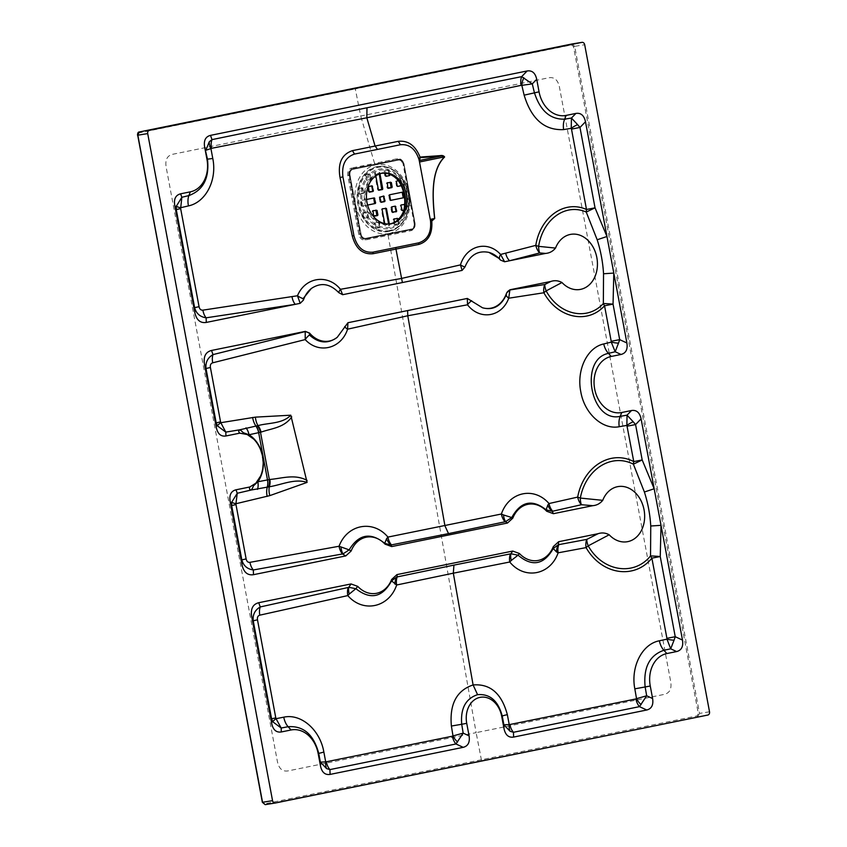 <?xml version="1.0" encoding="UTF-8"?>
<svg xmlns="http://www.w3.org/2000/svg" width="847" height="847" viewBox="0 0 847 847"><rect width="100%" height="100%" fill="white"/><g stroke="black" fill="none" stroke-linecap="round" stroke-linejoin="round"><path stroke-width="0.64" stroke-dasharray="4.24 3.18" d="M353.019 169.252L398.905 159.914C401.393 159.723 403.045 161.163 403.871 164.244L414.882 223.1C415.231 226.265 414.215 228.245 411.843 229.05L365.957 238.378C363.469 238.568 361.817 237.128 361.002 234.058L349.98 175.202C349.631 172.036 350.647 170.046 353.019 169.252L352.627 168.744C350.002 169.633 348.879 171.825 349.26 175.329L360.271 234.196C361.182 237.594 363.024 239.182 365.777 238.981L411.653 229.643C414.278 228.764 415.411 226.562 415.03 223.057L404.008 164.202L399.689 159.374L352.236 168.701L398.111 159.363L399.297 159.331L403.723 164.244L414.765 223.1C415.146 226.657 414.003 228.891 411.335 229.791L365.459 239.129C362.654 239.341 360.79 237.711 359.869 234.259L348.816 175.403C348.424 171.846 349.567 169.601 352.236 168.701A0.858 0.529 78.6 0 1 351.664 168.013C348.625 169.029 347.334 171.56 347.778 175.604L358.789 234.46C359.848 238.409 361.976 240.262 365.173 240.019L388.117 235.35L476.12 732.644L288.224 770.865C282.496 771.861 278.885 768.716 277.382 761.432L166.181 167.23C164.943 159.903 167.155 155.573 172.83 154.249L360.727 116.028L374.565 163.407L351.664 168.013M264.56 803.867A0.858 0.529 78.5 0 0 265.249 804.639L481.551 760.648L476.12 732.644L664.027 694.434C669.702 693.142 671.915 688.812 670.665 681.443L559.475 87.252C557.961 79.936 554.351 76.791 548.623 77.818L360.727 116.028L355.295 88.914L571.598 44.923L573.483 46.564L698.32 713.629L697.166 715.884L264.56 803.867L262.676 802.225L137.839 135.16L138.993 132.905L355.295 88.914L355.666 87.972M388.392 234.46L388.117 235.35L411.06 230.68C414.109 229.653 415.411 227.102 414.966 223.036L403.903 164.191C402.844 160.263 400.716 158.431 397.539 158.685L374.565 163.407L375.126 164.032M411.653 229.643L412.478 229.368L411.335 229.791L411.843 229.05M414.966 223.036L404.083 164.191C403.087 161.078 401.626 159.469 399.678 159.374L399.286 159.321C400.737 158.961 402.177 160.612 403.627 164.254L403.871 164.244M349.98 175.202L347.778 175.604M246.943 434.426L253.729 439.138M260.622 475.972L255.667 483.383M367.577 205.048L361.722 206.245L362.41 206.128L361.881 205.652L361.171 205.768L361.701 206.245L367.587 205.08M361.881 205.652L361.373 200.527L360.335 201.29L361.044 201.173M366.571 199.469L361.373 200.527M385.067 173.233L385.046 170.681L388.54 169.972L389.821 174.397M388.54 169.972L387.841 170.088L388.54 169.972M375.782 227.854L375.274 222.719L379.318 222.475L379.827 227.61L375.083 227.959L374.247 223.481L374.946 223.364M398.926 160.009L353.04 169.336A5.135 4.013 80.8 0 0 350.055 175.181L361.066 234.047A5.135 4.013 80.8 0 0 365.819 238.314A5.135 4.013 80.8 0 0 365.946 238.293L411.822 228.955A5.135 4.013 80.8 0 0 414.818 223.11L403.797 164.254A5.135 4.013 80.8 0 0 399.043 159.988A5.135 4.013 80.8 0 0 398.926 160.009L353.04 169.336M368.17 217.467L364.665 218.187L363.299 213.222L367.132 211.856L368.509 216.821L364.676 218.177M363.289 192.83L363.988 192.714L362.622 187.759L358.408 188.585L359.446 194.196L363.289 192.83L361.923 187.875L358.408 188.585M363.988 192.714L362.961 193.476M360.166 194.079L363.659 193.36M360.155 194.079L358.916 193.719M358.08 189.23L358.779 189.125L359.626 193.603M358.779 189.125L359.117 188.468M396.999 218.293L393.029 219.659L394.395 224.614L398.948 223.142L398.249 219.405M398.948 223.142L397.91 223.904M394.416 224.614L398.609 223.788M394.395 224.614L395.104 224.497L393.876 224.137M394.257 222.348L394.575 224.032M365.216 175.265L365.925 175.16L366.603 180.231L370.097 179.511L369.588 174.387L365.555 174.62L366.063 179.755M365.925 175.16L366.253 174.503L365.555 174.62M369.048 173.91L366.253 174.503M369.059 173.91L370.298 174.27L369.588 174.387M370.425 178.865L371.134 178.749L370.298 174.27M371.134 178.749L370.097 179.511M366.762 179.638L367.291 180.115L366.592 180.231L370.795 179.405M398.143 180.527L400.737 180.591L401.52 185.482M403.818 210.215L405.755 209.823L405.046 209.94L404.824 206.297M405.385 209.294L406.084 209.177L405.247 204.688M406.084 209.177L405.755 209.823M389.546 225.048L388.519 225.81L389.546 225.048L389.345 223.968M389.218 225.704L388.519 225.81M384.75 223.629L385.184 225.937M375.316 173.243L375.655 172.597L374.946 172.714L374.618 173.36L375.316 173.243L375.814 175.901M375.655 172.597L374.946 172.714M379.954 173.773L379.689 172.354M389.556 194.789L402.452 192.163M388.858 194.905L389.366 200.04L390.467 200.4M401.891 192.28L402.463 192.163M373.696 198.018L360.674 200.633M361.171 205.768L360.335 201.29M385.554 175.816L384.845 175.932L384.009 171.454L384.718 171.338M384.845 175.932L385.957 176.292M389.08 170.448L388.381 170.565L389.048 174.101M388.381 170.565L387.852 170.088M385.046 170.681L387.841 170.088M384.347 170.798L384.009 171.454M379.318 222.475L378.609 222.592L379.456 227.07L380.155 226.964M378.609 222.592L378.069 222.115L378.768 222.009L374.575 222.825L374.247 223.481M375.083 227.959L376.322 228.319L375.613 228.436M379.827 227.61L375.623 228.436M379.117 227.727L379.456 227.07M391.812 206.837L395.305 206.128M391.113 206.954L390.774 207.61L391.483 207.494M392.32 211.972L391.621 212.089L390.774 207.61M391.621 212.089L392.722 212.449M394.744 206.245L395.316 206.128M375.962 210.067L371.992 211.422L372.828 215.911L373.929 216.271M373.358 216.387L374.046 216.271L373.358 216.387M371.441 185.959L372.002 185.853M368.509 186.562L372.024 185.842M367.81 186.668L367.471 187.325L368.18 187.208M369.017 191.697L368.318 191.803L367.471 187.325M368.318 191.803L369.419 192.163M350.055 175.181L349.345 175.297L360.367 234.153L361.066 234.047M349.345 175.297A5.135 4.013 -99.2 0 1 352.341 169.453M398.217 160.125A5.135 4.013 -99.2 0 1 398.344 160.104A5.135 4.013 -99.2 0 1 403.098 164.371L403.797 164.254M414.818 223.11L414.109 223.227L403.098 164.371M414.109 223.227A5.135 4.013 -99.2 0 1 411.123 229.071L411.822 228.955M365.946 238.293L411.123 229.071M365.237 238.399A5.135 4.013 -99.2 0 1 365.121 238.42A5.135 4.013 -99.2 0 1 360.367 234.153M363.628 212.576L367.122 211.866L366.433 211.972L367.799 216.938L368.509 216.821M362.929 212.692L362.59 213.338L363.299 213.222M364.136 217.711L363.427 217.817L362.59 213.338M363.427 217.817L363.977 218.293M367.471 217.584L367.799 216.938M398.238 223.248L397.624 219.976M390.234 182.137L386.264 183.503L387.1 187.981L388.212 188.341M397.603 186.435L396.502 186.075L395.665 181.586L396.364 181.48M400.737 180.591L400.028 180.697L400.642 183.958M400.028 180.697L399.488 180.231L400.186 180.115L399.498 180.231M396.692 180.824L399.488 180.231M395.994 180.94L395.665 181.586M404.146 204.339L400.176 205.694L401.012 210.183L402.113 210.532M403.828 210.183L405.046 209.94M404.019 204.328L404.707 204.222L404.019 204.328M388.847 225.164L388.625 224M385.353 208.161L381.383 209.516L384.474 226.054M380.165 196.705L383.659 195.985M379.456 196.811L379.128 197.467L379.827 197.351M380.674 201.83L379.964 201.946L379.128 197.467M379.964 201.946L381.065 202.306M383.098 196.102L383.67 195.985M374.618 173.36L377.709 189.897L378.81 190.257M379.276 174.027L378.99 172.47M378.238 190.374L378.927 190.257L378.238 190.374M481.551 760.648L707.859 715.037M709.521 711.787L699.516 713.407L574.679 46.341L584.684 44.722M361.002 234.058L358.789 234.46M365.957 238.378L365.459 239.129A0.858 0.529 -101.5 0 0 365.173 240.019M398.905 159.914L398.111 159.363A0.858 0.54 -101.6 0 1 397.539 158.685M388.868 233.518A34.981 27.337 80.8 0 0 402.42 177.245A34.981 27.337 80.8 0 0 356.015 186.679A34.981 27.337 80.8 0 0 388.868 233.518M390.753 223.809L390.022 223.904A25.664 20.063 -99.2 0 1 389.938 223.926A25.664 20.063 -99.2 0 1 389.313 224.032A25.664 20.063 -99.2 0 1 365.481 202.295A25.664 20.063 -99.2 0 1 380.494 173.476A25.664 20.063 -99.2 0 1 381.118 173.36A25.664 20.063 -99.2 0 1 381.838 173.264L382.548 173.127M390.054 227.314A29.031 22.689 -99.2 0 1 362.781 188.436A29.031 22.689 -99.2 0 1 401.298 180.602A29.031 22.689 -99.2 0 1 390.054 227.314M380.049 173.021A26.193 20.466 80.8 0 0 364.803 202.835A26.193 20.466 80.8 0 0 389.684 224.487A26.193 20.466 80.8 0 0 404.93 194.672A26.193 20.466 80.8 0 0 380.049 173.021M389.715 230.479A32.112 25.092 -99.2 0 1 359.552 187.483A32.112 25.092 -99.2 0 1 402.156 178.812A32.112 25.092 -99.2 0 1 389.715 230.479M390.043 228.499A30.206 23.61 80.8 0 0 401.743 179.892A30.206 23.61 80.8 0 0 361.669 188.045A30.206 23.61 80.8 0 0 390.043 228.499M389.44 231.167A32.747 25.59 80.8 0 0 405.152 218.632A32.747 25.59 80.8 0 0 397.846 173.497A32.747 25.59 80.8 0 0 358.027 190.691A32.747 25.59 80.8 0 0 389.44 231.167M389.207 231.464A33.001 25.791 -99.2 0 1 357.561 190.681A33.001 25.791 -99.2 0 1 397.688 173.339A33.001 25.791 -99.2 0 1 405.046 218.833A33.001 25.791 -99.2 0 1 389.207 231.464M412.468 229.378L412.468 229.378C414.659 228.235 415.528 226.128 415.094 223.047L414.882 223.1M411.06 230.68A0.858 0.529 78.5 0 1 411.335 229.791M403.903 164.191L414.659 223.11C415.358 225.673 414.522 227.811 412.161 229.516M697.166 715.884A0.858 0.54 78.5 0 0 697.854 716.657L699.516 713.407L698.32 713.629M573.483 46.564L574.679 46.341L571.969 43.98M138.993 132.905A0.858 0.529 78.5 0 1 139.332 131.973M571.598 44.923A0.858 0.54 78.5 0 1 571.958 43.98L572.032 43.97M367.662 212.332L366.963 212.449M363.151 188.235L362.452 188.341M373.019 210.659L372.32 210.776M373.527 215.794L372.828 215.911M371.992 211.422L372.691 211.316M381.383 209.516L382.082 209.4M382.421 208.754L381.711 208.87M375.274 222.719L374.575 222.825M393.029 219.659L393.739 219.542M394.067 218.897L393.368 219.013M387.81 187.875L387.1 187.981M386.264 183.503L386.973 183.386M387.301 182.74L386.603 182.857M387.651 188.458L388.318 188.352M378.408 189.781L377.709 189.897M397.201 185.959L396.502 186.075M390.065 199.924L389.366 200.04M388.519 195.551L389.228 195.435M401.203 204.932L400.504 205.048M400.176 205.694L400.875 205.577M401.711 210.067L401.012 210.183M397.846 173.497L397.688 173.339C409.673 186.965 412.118 202.126 405.046 218.833L405.152 218.632C412.245 202.041 409.81 186.996 397.846 173.497M247.239 434.553L246.615 434.267C263.163 440.673 268.69 471.61 255.402 483.648L255.91 483.129M365.819 238.314L365.121 238.42M399.043 159.988L398.344 160.104M388.339 188.341L387.63 188.458M364.665 218.187L363.956 218.293"/><path stroke-width="1.27" d="M204.476 364.242C203.291 356.576 205.641 351.981 211.517 350.457L305.354 331.378L309.568 333.072A28.523 22.287 80.8 0 0 337.254 337.297L347.937 322.718L347.577 329.187C341.246 348.837 318.779 354.374 305.206 339.594L212.735 362.802C210.797 363.437 210.024 365.004 210.416 367.513L220.559 421.891L216.186 422.865L206.012 368.498L204.476 364.242L216.345 427.64L216.186 422.865L217.446 425.893L225.8 432.108L225.927 435.983L239.796 433.156C238.409 431.769 238.409 430.647 239.796 429.8L257.964 425.607C268.785 422.674 282.443 423.902 290.796 415.199L307.08 482.398L269.833 495.611L235.932 503.732L235.985 504.579L231.665 505.543L231.729 502.197L237.245 493.272L251.284 490C249.547 489.831 249.071 488.825 249.865 486.972L235.995 489.799L237.245 493.272L235.932 503.732A11.413 2.096 5.1 0 1 231.729 502.197M257.488 619.824L275.783 717.864L276.037 718.669L283.766 717.176C301.077 713.29 320.102 729.828 323.861 752.083L325.703 761.898L320.378 762.141L318.716 753.354C313.686 734.55 303.491 725.657 288.107 726.705L281.183 728.028L272.84 721.835L271.58 718.807L253.232 620.777C252.586 614.647 254.936 610.041 260.251 606.939A11.413 6.967 -102.6 0 0 259.817 615.166C257.88 615.748 257.096 617.304 257.488 619.824L253.232 620.777L251.686 616.489C250.5 608.824 252.851 604.239 258.727 602.715L351.05 583.943L357.73 586.378L355.878 588.676C370.467 600.142 382.368 597.548 391.589 580.894L391.642 579.486L396.947 574.605L512.731 551.058L519.412 553.504L518.057 555.177C532.17 567.088 543.901 564.875 553.25 548.538L556.511 551.916A11.413 8.354 91.2 0 1 558.406 544.674L558.819 544.642A11.413 7.221 -100.7 0 0 558.131 552.816C550.359 575.177 524.505 580.1 509.756 562.006L453.325 573.186L473.102 684.948C490.254 683.582 501.668 693.481 507.342 714.656L509.216 724.513L509.883 724.513L635.917 698.944L636.542 698.68L634.816 688.833C630.528 666.737 642.164 643.932 659.379 640.787L666.97 639.157L666.917 638.32L651.883 558.152C634.53 579.729 601.592 574.965 586.092 547.617A11.413 7.231 79.5 0 1 586.791 539.401L598.077 533.695C601.846 532.456 605.541 532.805 609.173 534.775A27.951 21.842 80.8 0 0 640.988 531.302A27.951 21.842 80.8 0 0 633.461 491.08A27.951 21.842 80.8 0 0 602.736 500.333C600.089 503.563 596.786 505.341 592.836 505.67L553.387 513.695L546.707 511.249A28.523 22.287 80.8 0 0 512.795 518.152L507.48 523.033L391.706 546.58L385.025 544.134L384.707 543.372C370.615 531.927 358.768 534.097 349.144 549.872L351.113 551.037A28.523 22.287 -99.2 0 1 385.025 544.134M509.883 724.513A11.413 7.115 -101.5 0 0 513.451 732.284L513.61 737.081L646.737 710.008L639.485 706.642A11.413 7.115 78.5 0 1 635.917 698.944M666.917 638.32L675.239 636.711L674.032 640.247A11.413 2.234 5 0 1 666.97 639.157L670.697 648.813L663.9 650.274C649.511 655.303 643.265 667.531 645.139 686.959L650.263 686.017A28.523 22.287 -99.2 0 1 666.864 653.545L676.626 651.565L670.697 648.813L674.032 640.247M609.173 534.775L588.199 545.86C602.842 571.841 634.075 576.341 650.538 555.939A11.413 0.551 4.6 0 1 660.247 556.543L675.239 636.711L682.491 640.078L661.02 525.331L660.247 556.543L651.883 558.152A11.413 6.077 -139.3 0 1 650.538 555.939L650.75 526.008C650.073 514.436 647.944 503.107 644.387 492.012L633.376 464.177C610.994 452.753 585.563 469.609 580.333 498.068L602.736 500.333M220.559 421.891L220.813 422.695L255.402 417.137L290.796 415.199M351.113 551.037L345.798 555.907L342.484 553.97L253.327 569.967C247.271 569.099 243.438 565.732 241.829 559.888L246.128 558.925C246.678 561.413 247.949 562.556 249.95 562.334L339.054 546.251C347.185 524.251 373.103 519.37 387.937 537.083L501.382 514.013C508.931 491.747 534.086 486.242 549.015 503.542L577.686 497.094C583.191 467.025 610.168 449.408 633.768 461.583L642.185 459.963L633.376 464.177A11.413 6.427 -64.2 0 1 633.768 461.583L626.875 425.395A11.413 2.657 154.1 0 1 633.164 421.721L635.568 424.569L627.129 426.2M471.652 300.696A8.555 3.43 140.4 0 0 467.512 304.804L467.322 298.44L482.483 307.768C493.007 310.584 500.905 306.318 506.199 294.978L506.612 292.998L509.905 289.78L550.868 281.448C554.637 280.198 558.342 280.558 561.974 282.517L546.146 290.902C559.306 315.158 587.225 321.172 603.339 303.544A11.413 0.551 -175.4 0 1 613.048 304.137L604.546 305.788C587.627 324.496 557.929 318.377 543.88 292.766L508.719 298.208C501.816 317.106 479.868 320.685 467.512 304.804L407.767 315.762L444.94 525.849L448.518 533.621L390.975 544.981A11.413 8.248 65.8 0 1 386.56 538.724L384.707 543.372L390.975 544.981L391.706 546.58M396.947 574.605L397.201 576.913L453.928 565.108L453.325 573.186L396.661 585.002C389.059 607.638 363.056 613.27 347.799 595.589A11.413 7.009 77.7 0 1 348.297 587.458L348.742 587.32A11.413 5.537 -111.4 0 0 349.25 594.065L355.878 588.676L348.742 587.32L351.05 583.943M326.37 761.898A11.413 7.115 -101.5 0 0 329.928 769.595L330.086 774.412C325.089 775.153 321.892 772.379 320.505 766.069L320.378 762.141L326.571 768.61A11.413 6.797 -76.5 0 1 325.703 761.898L452.393 736.202L453.007 735.937L451.387 726.038C449.418 704.122 456.66 690.432 473.102 684.948L477.57 694.667C465.702 698.595 460.419 708.463 461.721 724.27L466.729 723.338A22.816 17.829 -99.2 0 1 480.016 697.367A22.816 17.829 -99.2 0 1 501.689 716.234L504.029 728.748L503.901 724.831L510.095 731.3L513.451 732.284L639.485 706.642L646.674 695.779L636.542 698.68A11.413 6.585 53.9 0 0 641.105 704.64M345.798 555.907L253.486 574.689C247.493 575.579 243.661 572.244 241.988 564.684L241.829 559.888L231.665 505.543L230.119 501.276L241.988 564.684M386.56 538.724L387.937 537.083A11.413 7.03 -100.8 0 0 391.42 544.843M342.484 553.97A11.413 6.977 79.6 0 1 339.054 546.251L349.144 549.872L342.961 553.927A11.413 5.558 89.2 0 1 341.002 547.151M253.486 574.689L253.327 569.967A11.413 6.945 79.9 0 1 249.95 562.334M397.201 576.913A11.413 7.051 -102 0 0 396.661 585.002L391.589 580.894L396.777 576.966A11.413 8.279 -89.7 0 0 394.946 584.123M626.886 342.982C627.871 349.366 625.922 353.199 621.02 354.47L615.176 351.749L608.495 353.379C578.882 358.937 590.423 423.172 620.226 416.343A14.261 9.148 -99.8 0 0 619.252 426.708C602.598 430.117 584.377 413.452 580.777 391.674C576.384 370.001 587.204 347.429 603.742 343.946L611.259 342.124L611.206 341.277L619.686 339.636L626.886 342.982L585.489 121.756L579.983 127.452L571.492 129.104L571.238 128.299A11.413 2.647 154.3 0 1 577.58 124.615L579.983 127.452L595.039 207.833L586.23 212.046C565.203 202.825 542.768 219.627 538.618 246.35L555.526 248.076C552.879 251.315 549.576 253.094 545.627 253.422L504.59 261.765L500.429 260.04L499.476 258.684L488.952 252.406A28.523 22.287 -99.2 0 1 500.429 260.04M180.644 208.595L176.271 209.558L174.736 205.302L194.778 312.427L194.63 307.662L176.271 209.558L176.335 206.223L181.851 197.277L188.86 195.593C203.344 190.162 209.548 178.018 207.462 159.172L206.964 159.363A28.523 22.287 -99.2 0 1 190.353 191.835L180.602 193.815L181.851 197.277L180.644 208.595L199.056 306.678C199.606 309.155 200.887 310.309 202.899 310.15L297.488 295.762C305.068 277.085 327.842 273.634 340.452 289.303L401.171 278.525L460.461 264.889C466.422 245.492 487.512 239.945 500.588 254.46L535.791 245.376C540.301 217.107 564.261 199.564 586.495 209.484L571.492 129.104M430.498 220.707L430.594 219.309L431.599 220.411A2.848 1.779 62.3 0 0 431.779 221.035L430.498 220.707C431.557 232.533 427.65 239.913 418.767 242.845L395.824 247.515L395.962 249.092L373.04 253.729C362.717 254.629 355.793 248.722 352.278 236.006L340.028 177.574C337.614 163.312 341.743 154.334 352.416 150.65L398.27 141.333C408.116 140.263 415.369 145.515 420.038 157.076L440.091 155.647C442.155 155.223 443.669 155.668 444.622 156.97C430.901 170.575 432.457 196.652 434.723 218.473L431.779 221.035C432.648 233.634 428.36 241.427 418.894 244.402L395.962 249.092L402.389 282.549L342.654 294.703L338.789 292.66C329.896 283.533 320.738 282.157 311.294 288.541A28.523 22.287 80.8 0 0 303.417 300.113L300.177 303.332L206.276 322.432C200.284 323.332 196.451 319.997 194.778 312.427M521.159 85.346A11.413 7.125 78.6 0 1 521.657 76.643L527.141 70.968C532.138 70.227 535.325 73.001 536.723 79.311L532.287 83.885L534.404 92.683C540.195 110.798 550.285 119.618 564.653 119.162A14.261 9.222 -99.4 0 0 563.636 129.591C544.557 130.565 531.397 119.078 524.134 95.16L521.826 85.335L521.159 85.346L366.825 117.786L374.988 145.705L377.466 149.421L400.409 144.752C409.196 143.916 415.379 148.797 418.958 159.395L420.038 157.076A2.848 1.916 -97.4 0 0 420.186 157.658L419.381 161.258L430.477 220.559M527.141 70.968L210.49 135.372L212.015 139.617L366.984 107.77L366.825 117.786L211.538 148.31L210.924 148.564L212.777 158.484C217.245 180.104 205.842 202.274 188.468 205.895A14.261 8.555 76.5 0 1 188.86 195.593L190.353 191.835M199.056 306.678L194.63 307.662C196.229 313.506 200.061 316.894 206.128 317.816L206.276 322.432M209.273 141.777L205.853 150.279L210.924 148.564A11.413 6.755 54.6 0 1 209.273 141.777L212.015 139.617A11.413 7.104 -101.6 0 0 211.538 148.31M499.476 258.684A8.555 3.79 -43.7 0 1 500.588 254.46L504.59 261.765M545.627 253.422L539.687 252.935A11.413 7.454 75.3 0 1 535.791 245.376A11.413 3.134 10.2 0 0 538.618 246.35A11.413 4.479 -85.3 0 0 539.687 252.935L509.545 260.76A11.413 7.422 75.6 0 1 505.67 253.158M488.952 252.406C477.899 250.193 469.905 255.053 464.961 267.006L462.113 270.405L402.389 282.549M462.113 270.405L460.461 264.889A8.555 3.028 18.8 0 0 464.961 267.006M509.905 289.78L508.719 298.208A8.555 3.367 21.9 0 1 506.199 294.978M506.612 293.168A8.555 6.363 2.4 0 1 509.894 289.96L544.79 284.518A11.413 4.362 63.2 0 0 546.146 290.902A11.413 3.409 -30 0 0 543.88 292.766A11.413 7.443 81.3 0 1 544.79 284.518L550.868 281.448M347.937 322.718L467.322 298.44M338.789 292.66A8.555 3.261 139.4 0 1 340.452 289.303L342.654 294.703M211.517 350.457L213.01 354.597C207.706 357.741 205.366 362.378 206.012 368.498L210.416 367.513M549.015 503.542A11.413 7.242 -102.7 0 0 552.71 511.217L552.308 511.355A11.413 8.311 64.8 0 1 547.808 505.087L549.015 503.542M592.836 505.67L581.391 504.727A11.413 7.263 77.2 0 1 577.686 497.094A11.413 3.144 11.6 0 0 580.333 498.068A11.413 4.447 -85.2 0 0 581.391 504.727L552.71 511.217M330.086 774.412L463.203 747.34L455.972 743.973A11.413 7.115 78.5 0 1 452.393 736.202M650.75 526.008L661.02 525.331L641.094 418.863L635.568 424.569L642.185 459.963L654.17 488.761L644.387 492.012M251.686 616.489L271.728 723.624L271.58 718.807L275.783 717.864M581.974 42.361L149.368 130.343A2.848 2.234 80.8 0 0 147.706 133.593L272.543 800.659A2.848 2.234 80.8 0 0 275.18 803.03A2.848 2.234 80.8 0 0 275.254 803.02L707.859 715.037A2.848 2.234 80.8 0 0 709.521 711.787L584.684 44.722A2.848 2.234 80.8 0 0 582.037 42.35A2.848 2.234 80.8 0 0 581.974 42.361L149.368 130.343M506.612 292.998A28.523 22.287 -99.2 0 1 482.483 307.768M561.974 282.517A27.951 21.842 80.8 0 0 593.779 279.044A27.951 21.842 80.8 0 0 586.251 238.833A27.951 21.842 80.8 0 0 555.526 248.076M174.736 205.302C173.751 198.907 175.7 195.085 180.602 193.815M212.777 158.484L207.462 159.172L204.614 146.849L206.964 159.363M204.614 146.849C203.629 140.464 205.588 136.632 210.49 135.372M536.723 79.311L539.063 91.825A28.523 22.287 80.8 0 0 566.156 115.404L575.907 113.424C580.904 112.672 584.102 115.457 585.489 121.756M621.02 354.47L611.269 356.449A28.523 22.287 80.8 0 0 594.658 388.921A28.523 22.287 80.8 0 0 621.762 412.5L631.513 410.52C636.51 409.779 639.697 412.553 641.094 418.863M682.491 640.078C683.476 646.473 681.517 650.295 676.626 651.565M634.816 688.833L645.139 686.959L646.674 695.779L652.603 698.531L650.263 686.017M652.603 698.531C653.588 704.916 651.629 708.748 646.737 710.008M513.61 737.081C508.613 737.832 505.426 735.048 504.029 728.748M326.571 768.61L329.928 769.595L455.972 743.973L463.171 733.121L469.079 735.852L466.729 723.338M469.079 735.852C470.064 742.247 468.105 746.069 463.203 747.34M320.505 766.069L318.165 753.555A28.523 22.287 80.8 0 0 291.072 729.976L281.31 731.956C276.313 732.708 273.126 729.923 271.728 723.624M391.642 579.486A28.523 22.287 -99.2 0 1 357.73 586.378M519.412 553.504A28.523 22.287 80.8 0 0 553.324 546.601L558.628 541.72L598.077 533.695M230.119 501.276C229.135 494.892 231.093 491.059 235.995 489.799M249.865 486.972L255.921 483.129L260.622 475.972A28.523 22.287 -99.2 0 0 253.729 439.138L247.25 434.553L239.796 433.156M225.927 435.983C220.929 436.724 217.732 433.95 216.345 427.64M381.933 173.243A25.664 20.063 80.8 0 0 366.91 202.073A25.664 20.063 80.8 0 0 390.753 223.809A25.664 20.063 80.8 0 0 406.454 195.265A25.664 20.063 80.8 0 0 382.548 173.127A25.664 20.063 80.8 0 0 381.933 173.243M395.824 247.515L372.892 252.184C363.384 252.914 357.063 247.419 353.919 235.667L342.908 176.811C341.574 164.72 345.449 157.14 354.533 154.08L377.466 149.421M419.921 159.776A2.848 1.027 172.1 0 1 418.958 159.395L419.381 161.258M300.177 303.332L297.488 295.762A8.555 3.155 23.8 0 0 303.099 298.62L303.417 300.113M202.899 310.15A11.413 6.797 -98.9 0 0 206.128 317.816L295.222 304.348A11.413 6.787 81.2 0 1 292.003 296.619M586.495 209.484L595.039 207.833L606.96 236.504L597.177 239.765L586.23 212.046A11.413 6.712 -67.2 0 1 586.495 209.484M309.568 333.072L309.441 334.999A8.555 3.462 -44.4 0 0 305.206 339.594L305.206 331.59L213.01 354.597A11.413 6.808 -103.8 0 0 212.735 362.802M505.034 521.741A11.413 7.2 77.8 0 1 501.382 514.013L503.489 514.944A11.413 5.664 -91.4 0 0 505.543 521.678L448.518 533.621M509.756 562.006A11.413 7.178 79 0 1 510.423 553.885L510.879 553.758A11.413 5.654 -110.8 0 0 511.281 560.46L509.756 562.006M611.206 341.277L604.546 305.788A11.413 6.405 -136.2 0 1 603.339 303.544L603.54 273.761C602.863 262.178 600.735 250.85 597.177 239.765M556.511 551.916L558.131 552.816L586.092 547.617A11.413 3.377 -30.9 0 1 588.199 545.86A11.413 4.33 63.1 0 1 586.791 539.401L558.819 544.642M603.54 273.761L613.81 273.083L613.048 304.137L619.686 339.636L618.479 343.173A11.413 2.234 4.4 0 1 611.259 342.124L615.176 351.749L618.479 343.173M444.622 156.97A2.848 1.599 37.1 0 1 444.516 156.843C443.542 155.996 442.102 155.795 440.196 156.219L420.186 157.658M431.599 220.411L434.617 218.484C432.351 196.673 430.816 170.596 444.516 156.843L419.519 161.999M419.085 159.924A2.848 1.249 178.5 0 0 419.974 160.39L440.196 156.219A2.848 1.853 -91 0 1 440.091 155.647M434.723 218.473L430.594 219.309M510.095 731.3A11.413 6.818 103.4 0 1 509.216 724.513L503.901 724.831L502.239 716.033C498.142 700.776 489.926 693.661 477.57 694.667M558.628 541.72L558.406 544.674L553.25 548.538L553.324 546.601M546.707 511.249L546.114 509.82C532.149 498.83 520.693 501.403 511.747 517.538L512.795 518.152M309.441 334.999C318.716 343.374 327.99 344.147 337.254 337.297M311.294 288.541L303.099 298.62M255.667 483.383L253.401 485.913L257.859 481.774L269.844 479.466C281.998 478.439 294.862 473.717 307.122 480.44M291.749 416.893C284.063 427.862 271.516 428.391 261.024 432.139L249.029 434.765L243.153 432.648L246.943 434.426M307.08 482.398C294.692 478.28 281.638 484.823 269.314 486.771L251.284 490A11.413 9.073 105 0 0 253.401 485.913M243.153 432.648A11.413 9.031 -131 0 0 239.796 429.8L225.8 432.108L220.813 422.695A11.413 2.488 -26.4 0 0 217.446 425.893M252.628 417.433A14.261 8.544 -99.2 0 0 255.889 425.967A11.413 7.178 -102.8 0 1 258.833 432.679M255.402 417.137A14.261 8.512 -93 0 0 257.964 425.607A11.413 7.856 -104.4 0 1 261.024 432.139M269.833 495.611A14.261 8.534 70.5 0 1 269.314 486.771A11.413 7.867 -99.5 0 0 269.844 479.466M268.647 486.94A11.413 7.867 -97.3 0 0 269.346 479.54L260.495 432.277A11.413 7.835 -106.7 0 0 257.234 425.723M257.509 489.344A11.413 7.115 -101.2 0 0 257.859 481.774A29.666 23.176 -99.2 0 0 249.029 434.765A11.413 7.115 -101.9 0 0 246.011 427.841M451.387 726.038L461.721 724.27L463.171 733.121L453.007 735.937A11.413 6.575 54.2 0 0 457.592 741.972M281.31 731.956L281.183 728.028L276.037 718.669A11.413 2.605 -26.5 0 0 272.84 721.835M523.859 77.797A11.413 6.691 -77.7 0 0 521.826 85.335L532.287 83.885L521.657 76.643L366.984 107.77M539.063 91.825L524.134 95.16M566.156 115.404L564.653 119.162L571.439 118.04L571.238 128.299L563.636 129.591M575.907 113.424L571.439 118.04L577.58 124.615M188.468 205.895L180.591 207.748A11.413 2.065 5 0 1 176.335 206.223M611.269 356.449L608.495 353.379A14.261 9.201 76.2 0 1 603.742 343.946M621.762 412.5L620.226 416.343L627.024 415.157L626.875 425.395L619.252 426.708M631.513 410.52L627.024 415.157L633.164 421.721M547.808 505.087L546.114 509.82L552.308 511.355L553.387 513.695M503.489 514.944L511.747 517.538L505.543 521.678L507.48 523.033M259.817 615.166L347.799 595.589L349.25 594.065M511.281 560.46L518.057 555.177L510.879 553.758L512.731 551.058M309.409 333.273A8.555 2.753 35.3 0 0 305.206 331.59L305.354 331.378M344.74 326.508A8.555 2.837 -160.4 0 0 347.577 329.187L407.767 315.762L407.629 310.574M403.828 197.129L402.791 197.891L403.828 197.129L402.463 192.163L389.556 194.789L390.594 200.4M403.5 197.775L390.605 200.4M367.587 205.08L375.316 203.502L374.607 203.619L373.696 198.018M374.946 202.973L375.645 202.857L374.279 197.902L366.571 199.469M375.645 202.857L375.316 203.502M389.821 174.397L389.588 175.583L386.084 176.292L385.067 173.233M396.354 211.739L392.32 211.972L391.812 206.837L395.305 206.128L396.692 211.083L392.722 212.449M377.201 215.022L377.9 214.905L377.063 210.427L373.019 210.659L373.527 215.794L377.571 215.562L376.862 215.667L375.962 210.067M377.9 214.905L377.571 215.562M369.017 191.697L368.509 186.562L372.024 185.842L373.389 190.808L373.051 191.454L369.017 191.697M398.249 219.405L396.999 218.293M398.101 218.653L394.067 218.897L394.257 222.348M391.473 187.092L392.182 186.986L391.335 182.497L387.301 182.74L387.81 187.875L391.843 187.632L391.145 187.748L390.234 182.137M392.182 186.986L391.843 187.632M401.52 185.482L397.741 186.435L397.201 185.959L396.364 181.48L398.143 180.527M402.251 210.532L403.818 210.215M402.24 210.543L400.875 205.577L401.203 204.932L405.11 204.392M389.345 223.968L386.454 208.51L385.353 208.161M386.454 208.51L382.421 208.754L382.082 209.4L384.75 223.629M384.707 201.597L381.192 202.306L379.827 197.351L383.659 195.985L385.036 200.951L381.065 202.306M375.814 175.901L378.408 189.781L382.452 189.548L381.743 189.654L379.276 174.027M382.082 189.008L382.78 188.892L379.954 173.773M382.78 188.892L382.452 189.548M402.791 197.891L390.467 200.4M402.992 192.64L402.283 192.756L403.13 197.235M367.577 205.048L374.607 203.619M389.588 175.583L385.957 176.292M388.889 175.689L389.927 174.927M389.048 174.101L389.218 175.043M395.655 211.845L396.692 211.083M395.845 206.604L395.147 206.721L395.983 211.199M373.929 216.271L376.862 215.667M372.553 186.319L371.844 186.435L372.68 190.914L373.389 190.808M373.051 191.454L369.419 192.163M372.352 191.57L372.68 190.914M397.624 219.976L397.402 218.77M388.212 188.341L391.145 187.748M401.245 185.726L397.603 186.435M400.536 185.832L401.319 185.112M400.642 183.958L400.875 185.186M402.113 210.532L403.828 210.183M404.824 206.297L404.146 204.339M388.625 224L385.756 208.627M384.009 201.713L385.036 200.951M384.199 196.462L383.5 196.578L384.337 201.057M378.81 190.257L381.743 189.654M235.985 504.579L246.128 558.925M453.928 565.108L510.423 553.885M258.727 602.715L260.251 606.939L348.297 587.458M398.27 141.333L400.409 144.752M418.894 244.402L418.767 242.845M147.706 133.593L137.701 135.213L262.538 802.278L272.543 800.659M275.116 803.041L265.249 804.639L262.538 802.278M354.533 154.08L352.416 150.65M342.908 176.811L340.028 177.574M353.919 235.667L352.278 236.006M372.892 252.184L373.04 253.729M381.838 173.264A25.664 20.063 -99.2 0 1 405.014 195.498A25.664 20.063 -99.2 0 1 390.033 223.904M275.18 803.03L265.249 804.639M139.363 131.963L137.521 135.234C137.574 133.011 138.188 131.92 139.353 131.963A0.858 0.529 78.5 0 1 139.363 131.963M572.106 43.959L571.969 43.98A0.858 0.54 78.5 0 0 571.958 43.98L582.037 42.35M137.839 135.16L262.358 802.3L265.185 804.65M355.295 88.914L355.666 87.972M507.342 714.656A14.261 0.593 -10.7 0 0 502.239 716.033L501.689 716.234M659.379 640.787A14.261 8.978 -102.1 0 0 663.9 650.274L666.864 653.545M323.861 752.083L318.165 753.555M283.766 717.176A14.261 8.798 79.1 0 0 288.107 726.705L291.072 729.976M267.197 487.269A11.413 7.115 -101.1 0 0 267.493 479.868L258.674 432.711A11.413 7.115 -102.1 0 0 255.783 425.988M267.144 496.406A14.261 8.608 76.8 0 1 267.26 487.258A11.413 7.157 -100.7 0 0 267.599 479.847M374.808 198.367L374.099 198.484M377.063 210.427L376.354 210.543M391.335 182.497L390.636 182.613M405.067 204.72L404.538 204.805M381.118 173.36C405.798 167.632 415.03 220.559 389.927 223.926M139.353 131.963L572.032 43.97"/></g></svg>
